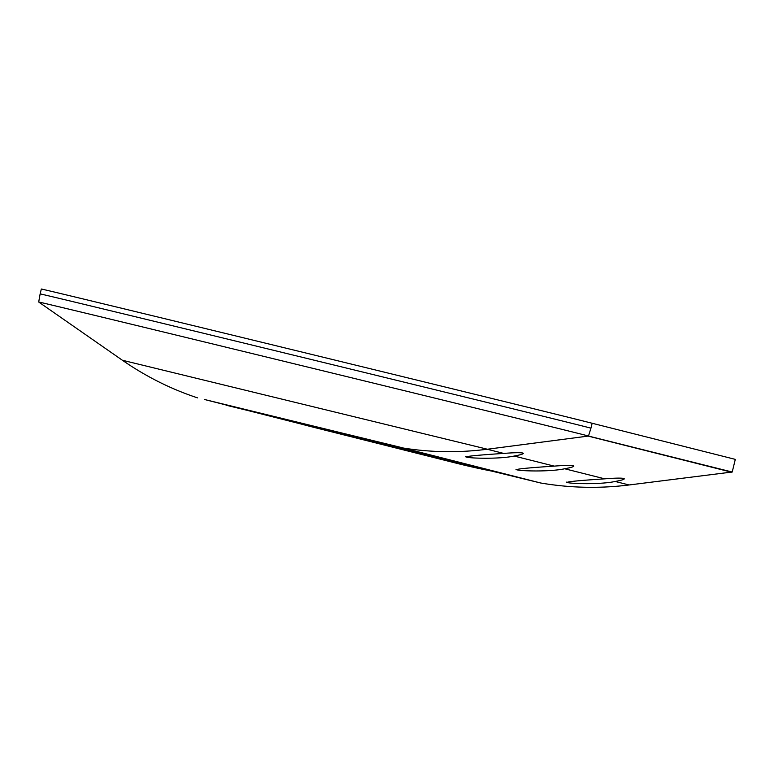 <?xml version="1.0" encoding="UTF-8"?>
<svg xmlns="http://www.w3.org/2000/svg" width="774" height="774" viewBox="0 0 774 774"><rect width="100%" height="100%" fill="white"/><g stroke="black" fill="none" stroke-linecap="round" stroke-linejoin="round"><path stroke-width="1.16" d="M588.085 435.965L732.214 472.034L735.3 459.369L584.883 421.424A283.468 0.493 -166.3 0 0 285.19 347.971A283.468 0.493 -166.3 0 0 41.332 289.031L40.142 293.907A283.468 0.493 13.7 0 1 284 352.847A283.468 0.493 13.7 0 1 583.693 426.3A283.468 0.493 13.7 0 1 590.939 428.177L592.129 423.301M731.256 472.121L629.098 484.969C599.511 488.665 569.993 487.997 540.552 482.976L400.622 447.333L204.326 399.452L301.57 424.152M197.593 397.884C171.093 389.138 146.015 376.59 122.369 360.239L487.407 449.23L588.492 436.043A282.945 0.493 -166.3 0 0 581.255 434.156A282.945 0.493 -166.3 0 0 282.084 360.839A282.945 0.493 -166.3 0 0 38.7 302.015L40.142 293.907M623.67 478.429C625.566 479.038 622.751 480.054 615.204 481.467C600.682 484.621 571.241 483.847 567.187 482.463C567.119 481.68 579.639 480.47 604.746 478.835C614.759 478.042 621.067 477.906 623.67 478.429L624.318 478.874M573.166 465.716C575.063 466.325 572.238 467.341 564.701 468.763C550.169 471.908 520.728 471.143 516.674 469.75C516.606 468.967 529.126 467.757 554.232 466.122C564.256 465.329 570.564 465.193 573.166 465.716L573.805 466.171M522.653 453.013C524.559 453.622 521.734 454.628 514.197 456.05C499.665 459.195 470.224 458.431 466.171 457.037C466.103 456.254 478.622 455.054 503.729 453.419C513.743 452.626 520.051 452.49 522.653 453.013L523.301 453.458M456.292 463.191A711.064 692.275 -75.9 0 0 491.79 471.114L348.281 434.998A711.064 692.275 -75.9 0 1 312.783 427.074L456.292 463.191M348.281 434.998L287.899 420.301A711.064 692.275 -75.9 0 0 312.783 427.074M588.105 436.091L731.517 472.179A494.17 481.118 -75.9 0 0 732.214 472.034M466.171 457.037L465.503 456.699M516.674 469.75L516.006 469.412M567.187 482.463L566.51 482.115M588.588 435.956L588.017 436.062M398.513 447.169L226.153 405.228M491.8 471.114L540.552 482.976M604.746 478.835L564.701 468.763M629.098 484.969L615.204 481.467M503.729 453.419L487.194 449.249M554.232 466.122L514.197 456.05M122.369 360.239L38.7 302.015M403.302 448.03C430.857 452.461 458.895 452.858 487.407 449.23M588.492 436.043L590.939 428.177"/></g></svg>
